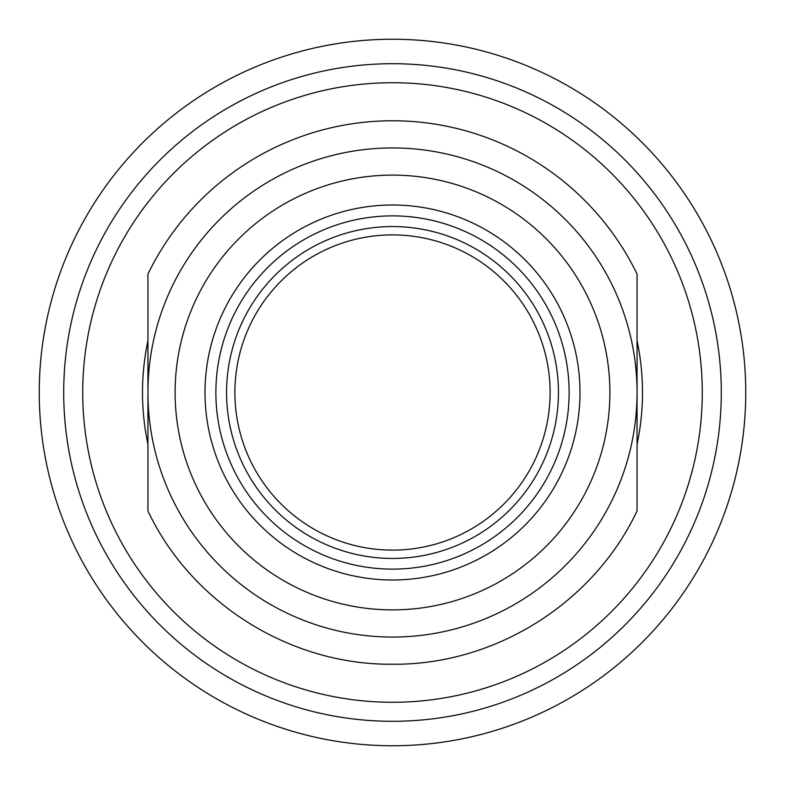 <?xml version="1.0" encoding="UTF-8"?>
<svg xmlns="http://www.w3.org/2000/svg" width="785" height="785" viewBox="0 0 785 785"><rect width="100%" height="100%" fill="white"/><g stroke="black" fill="none" stroke-linecap="round" stroke-linejoin="round"><path stroke-width="1.18" d="M392.5 39.25A353.25 353.25 0 0 1 745.75 392.5A353.25 353.25 0 0 1 392.5 745.75A353.25 353.25 0 0 1 39.25 392.5A353.25 353.25 0 0 1 392.5 39.25M392.5 63.703A328.797 328.797 0 0 0 63.703 392.5A328.797 328.797 0 0 0 392.5 721.297A328.797 328.797 0 0 0 721.297 392.5A328.797 328.797 0 0 0 392.5 63.703M392.5 120.772A271.728 271.728 0 0 0 147.943 274.053L147.943 510.947C191.491 603.282 290.411 665.288 392.5 664.228C494.589 665.288 593.509 603.282 637.057 510.947L637.057 274.053A271.728 271.728 0 0 0 392.5 120.772M147.943 392.5A244.557 244.557 0 0 1 392.5 147.943A244.557 244.557 0 0 1 637.057 392.5A244.557 244.557 0 0 1 392.5 637.057A244.557 244.557 0 0 1 147.943 392.5M392.5 609.886A217.386 217.386 0 0 0 609.886 392.5A217.386 217.386 0 0 0 392.5 175.114A217.386 217.386 0 0 0 175.114 392.5A217.386 217.386 0 0 0 392.5 609.886M392.5 579.997A187.497 187.497 0 0 0 579.997 392.5A187.497 187.497 0 0 0 392.5 205.003A187.497 187.497 0 0 0 205.003 392.5A187.497 187.497 0 0 0 392.5 579.997M392.5 550.108A157.608 157.608 0 0 0 550.108 392.5A157.608 157.608 0 0 0 392.5 234.892A157.608 157.608 0 0 0 234.892 392.5A157.608 157.608 0 0 0 392.5 550.108M637.057 340.661A249.993 249.993 0 0 1 637.057 444.339M541.012 120.645A309.771 309.771 0 0 1 664.355 541.012A309.771 309.771 0 0 1 243.988 664.355A309.771 309.771 0 0 1 120.645 243.988A309.771 309.771 0 0 1 541.012 120.645M147.943 444.339A249.993 249.993 0 0 1 147.943 340.661M392.5 215.875A176.625 176.625 0 0 1 569.125 392.5A176.625 176.625 0 0 1 392.5 569.125A176.625 176.625 0 0 1 215.875 392.5A176.625 176.625 0 0 1 392.5 215.875M392.5 226.561A165.939 165.939 0 0 0 226.561 392.5A165.939 165.939 0 0 0 392.5 558.439A165.939 165.939 0 0 0 558.439 392.5A165.939 165.939 0 0 0 392.5 226.561"/></g></svg>
